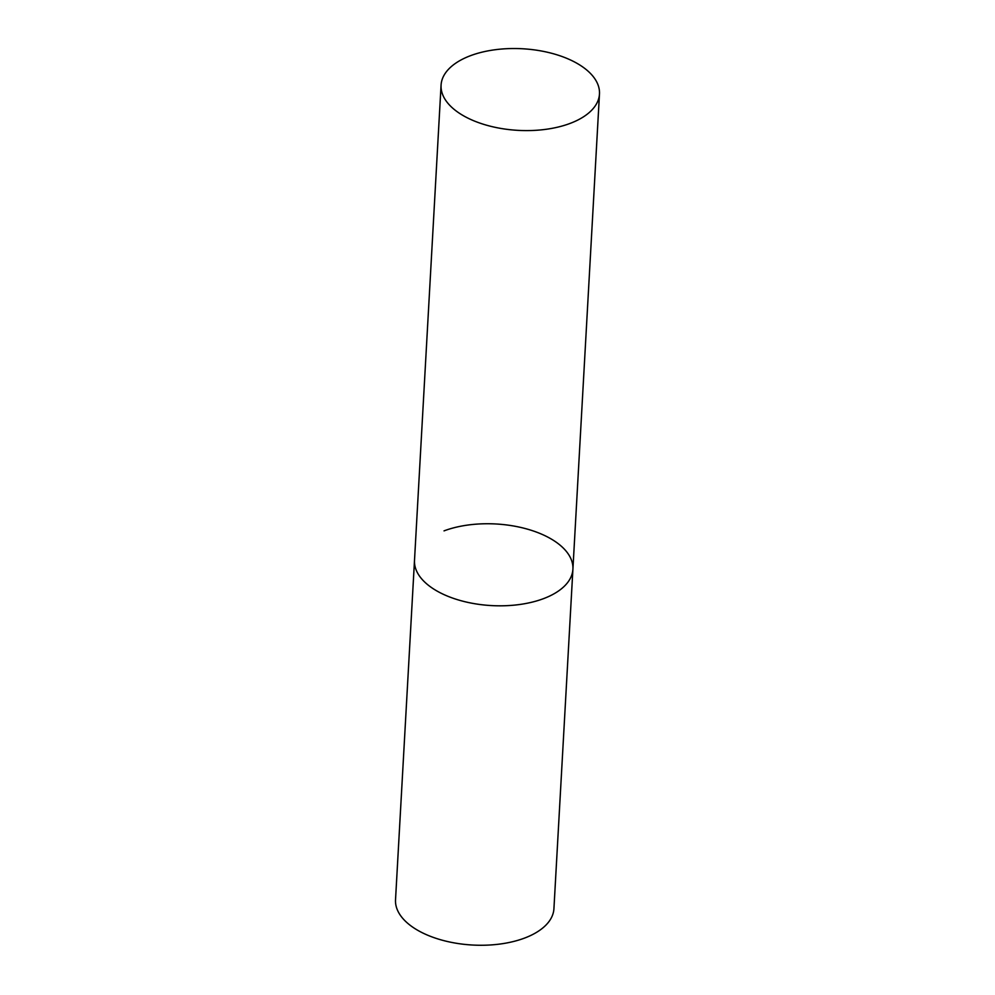<?xml version="1.0" encoding="UTF-8"?>
<svg xmlns="http://www.w3.org/2000/svg" width="995" height="995" viewBox="0 0 995 995"><rect width="100%" height="100%" fill="white"/><g stroke="black" fill="none" stroke-linecap="round" stroke-linejoin="round"><path stroke-width="1.49" d="M543.369 598.704A79.326 40.857 -176.8 0 1 458.446 599.973A79.326 40.857 -176.8 0 1 414.505 560.359A79.326 40.857 3.2 0 0 431.967 587.896A79.326 40.857 3.2 0 0 518.955 604.599A79.326 40.857 3.2 0 0 572.909 569.215A79.326 40.857 -176.8 0 1 543.369 598.704M444.031 530.87A79.326 40.857 -176.8 0 1 528.954 529.589A79.326 40.857 -176.8 0 1 572.909 569.215L553.929 908.659A79.326 40.857 -176.8 0 1 524.39 938.148A79.326 40.857 -176.8 0 1 439.479 939.417A79.326 40.857 -176.8 0 1 395.525 899.803L441.071 85.135A79.326 40.857 3.2 0 0 458.533 112.671A79.326 40.857 3.2 0 0 545.521 129.375A79.326 40.857 3.2 0 0 599.475 93.99A79.326 40.857 3.2 0 0 582.013 66.454A79.326 40.857 3.2 0 0 495.025 49.75A79.326 40.857 3.2 0 0 441.071 85.135M572.909 569.215L599.475 93.99"/></g></svg>
